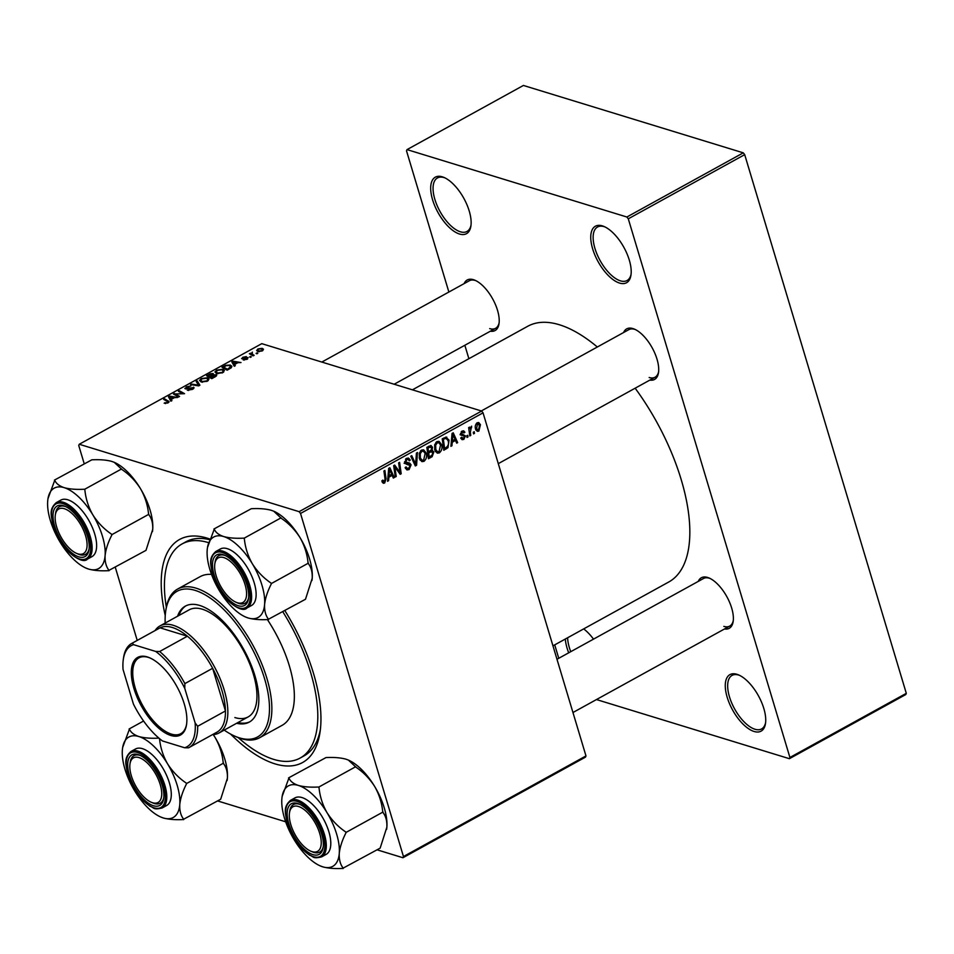 <?xml version="1.0" encoding="UTF-8"?>
<svg xmlns="http://www.w3.org/2000/svg" width="954" height="954" viewBox="0 0 954 954"><rect width="100%" height="100%" fill="white"/><g stroke="black" fill="none" stroke-linecap="round" stroke-linejoin="round"><path stroke-width="1.43" d="M442.334 176.836A32.257 14.739 61.1 0 1 444.182 177.527A32.257 14.739 61.1 0 1 470.906 226.003A32.257 14.739 61.1 0 1 459.482 234.016A32.257 14.739 61.1 0 1 432.591 199.803A32.257 14.739 61.1 0 1 442.334 176.836M445.041 177.933A30.564 13.964 -118.9 0 0 444.099 177.611A30.564 13.964 -118.9 0 0 437.481 177.933A30.564 13.964 -118.9 0 0 437.063 205.42A30.564 13.964 -118.9 0 0 460.353 231.774A30.564 13.964 -118.9 0 0 466.983 231.464A30.564 13.964 -118.9 0 0 471.026 225.061M602.403 225.895A32.257 14.739 61.1 0 1 604.252 226.599A32.257 14.739 61.1 0 1 630.976 275.074A32.257 14.739 61.1 0 1 619.563 283.076A32.257 14.739 61.1 0 1 592.661 248.875A32.257 14.739 61.1 0 1 602.403 225.895M605.11 226.992A30.564 13.964 -118.9 0 0 604.18 226.67A30.564 13.964 -118.9 0 0 597.55 226.992A30.564 13.964 -118.9 0 0 597.144 254.491A30.564 13.964 -118.9 0 0 620.434 280.846A30.564 13.964 -118.9 0 0 627.052 280.524A30.564 13.964 -118.9 0 0 631.095 274.132M736.929 674.299A32.257 14.739 61.1 0 1 738.778 674.991A32.257 14.739 61.1 0 1 765.502 723.466A32.257 14.739 61.1 0 1 754.089 731.479A32.257 14.739 61.1 0 1 727.186 697.279A32.257 14.739 61.1 0 1 736.929 674.299M739.636 675.396A30.564 13.964 -118.9 0 0 738.706 675.074A30.564 13.964 -118.9 0 0 732.076 675.396A30.564 13.964 -118.9 0 0 731.67 702.883A30.564 13.964 -118.9 0 0 754.96 729.25A30.564 13.964 -118.9 0 0 761.59 728.928A30.564 13.964 -118.9 0 0 765.621 722.536M583.681 628.901A32.257 14.739 61.1 0 1 593.519 639.144M698.268 581.403A28.87 13.189 61.1 0 1 707.618 577.456A28.87 13.189 61.1 0 1 709.275 578.076A28.87 13.189 61.1 0 1 733.173 621.459A28.87 13.189 61.1 0 1 724.503 628.984M723.836 626.384A27.165 12.414 -118.9 0 0 729.727 626.098A27.165 12.414 -118.9 0 0 733.292 620.517M710.134 578.482A27.165 12.414 -118.9 0 0 709.382 578.231A27.165 12.414 -118.9 0 0 703.492 578.518L556.981 659.274M464.109 283.636A28.87 13.189 61.1 0 1 473.458 279.689A28.87 13.189 61.1 0 1 475.104 280.309A28.87 13.189 61.1 0 1 499.014 323.692A28.87 13.189 61.1 0 1 490.332 331.217M489.676 328.617A27.165 12.414 -118.9 0 0 495.567 328.331A27.165 12.414 -118.9 0 0 499.133 322.75M475.963 280.714A27.165 12.414 -118.9 0 0 475.223 280.464A27.165 12.414 -118.9 0 0 469.332 280.75L321.82 362.067M623.606 332.517A28.87 13.189 61.1 0 1 632.943 328.581A28.87 13.189 61.1 0 1 634.601 329.202A28.87 13.189 61.1 0 1 658.51 372.573A28.87 13.189 61.1 0 1 649.829 380.109M649.161 377.51A27.165 12.414 -118.9 0 0 655.064 377.224A27.165 12.414 -118.9 0 0 658.63 371.631M635.459 329.607A27.165 12.414 -118.9 0 0 634.72 329.357A27.165 12.414 -118.9 0 0 628.829 329.643L481.317 410.947M165.245 615.533A127.347 58.194 61.1 0 1 207.233 538.151A127.347 58.194 61.1 0 1 209.773 538.986M284.876 610.62A127.347 58.194 61.1 0 1 320.019 732.255A127.347 58.194 61.1 0 1 274.955 763.856A127.347 58.194 61.1 0 1 230.594 734.079M238.238 737.609A122.255 55.869 -118.9 0 0 273.595 759.348A122.255 55.869 -118.9 0 0 300.116 758.072L304.076 755.878A122.255 55.869 -118.9 0 0 320.389 729.452M597.335 347.006A146.022 66.732 -118.9 0 0 559.39 324.754A146.022 66.732 -118.9 0 0 527.717 326.28L412.414 389.828M470.775 435.394L469.809 435.93L468.641 427.642L469.618 427.106L469.845 428.823L471.634 426.164L470.346 432.067L470.775 435.394L469.678 435.06M471.61 427.571L470.167 427.32M467.997 436.932L467.031 437.457L466.78 435.847L467.77 435.298L467.997 436.932L466.9 436.598M445.756 437.075L449.06 440.116L447.975 447.664L443.825 450.252L442.227 438.852L446.806 437.123M439.353 452.876L437.29 453.138L434.809 450.073L434.678 444.719L436.944 441.607L439.019 441.332L441.547 444.54C442.573 447.867 441.845 450.658 439.353 452.876L435.549 451.719M423.958 461.366L421.895 461.629L419.414 458.564L419.283 453.198L421.561 450.097L423.624 449.823L426.164 453.019C427.177 456.358 426.45 459.136 423.958 461.366L420.165 460.198M405.259 467.854L408.789 468.283L410.148 465.492L406.571 464.3L404.794 462.595L406.547 458.373L408.491 458.039L410.16 459.935L409.302 460.806L408.205 459.399L406.881 459.613L405.736 461.998L409.683 463.095L411.079 464.86L409.099 469.559L406.941 469.952L405.164 467.567L406.082 466.911L407.215 468.569L405.307 467.985M409.624 464.705L404.102 463.239M382.089 481.734L382.816 480.065L384.379 481.746L385.046 479.075L383.913 471.002L384.891 470.465L386.06 478.813L384.677 483.01L383.281 483.261L382.089 481.734M381.934 480.697L384.379 481.746M585.983 755.926L585.47 757.13L402.946 857.741L403.459 856.537L585.983 755.926L483.046 412.843L300.522 513.455L299.115 511.666L481.639 411.043L483.046 412.843M403.459 856.537L300.522 513.455M388.588 480.697L387.551 481.269L388.695 468.366L389.864 467.722L394.288 477.56L393.322 478.085L392.154 475.39L388.862 477.203L388.588 480.697L387.622 480.399M396.22 476.487L395.254 477.024L393.668 465.624L394.682 465.063L400.012 472.54L398.629 462.893L399.607 462.356L401.193 473.756L400.179 474.317L394.837 466.864L396.22 476.487L395.135 476.153M416.576 465.278L415.348 465.957L410.769 456.203L411.734 455.666L415.658 464.026L416.421 453.09L417.458 452.518L416.576 465.278L414.763 464.717M430.552 445.506L432.532 447.187L432.031 450.455L433.831 451.946L432.15 456.692L428.441 458.731L426.843 447.343L431.22 445.554M431.029 450.145L432.627 450.515M451.957 445.768L450.92 446.341L452.053 433.438L453.233 432.794L457.658 442.632L456.692 443.157L455.523 440.462L452.232 442.274L451.957 445.768L450.992 445.47M460.77 438.053L461.641 437.242L463.596 438.399L464.515 436.527L460.663 434.428L462.022 431.136L463.692 430.838L464.908 432.257L463.99 432.925L462.261 432.114L461.569 433.724L465.445 435.906L463.847 439.377L462.106 439.687L460.77 438.053M460.746 437.981L463.596 438.399M464.109 435.966L461.032 435.155M461.545 431.458L463.191 431.959L461.199 431.792M460.555 433.891L462.845 434.535M474.484 433.354L473.53 433.879L473.279 432.269L474.257 431.721L474.484 433.354L473.387 433.009M478.86 431.101L477.298 431.315L475.652 429.312C474.77 426.688 475.295 424.494 477.238 422.753L478.741 422.539L480.446 424.709L478.86 431.101L476.046 430.23M216.463 375.888L216.045 374.505L215.485 376.615L211.776 378.666L206.589 375.733L210.357 373.753L213.159 373.515L213.529 374.719L216.749 375.065M213.159 373.515L213.648 375.101L213.159 373.515M231.238 367.803L227.171 370.176L221.984 367.242L225.561 365.346L230.272 365.048L231.905 366.3L231.238 367.803M242.089 358.871L242.71 357.321L246.382 356.581L243.27 357.535L243.437 358.37L248.076 357.511L247.229 359.193L243.27 359.956L246.657 358.978L247.169 358.048L241.612 358.513M246.788 359.419L247.169 358.048M243.27 357.535L243.127 358.931M250.592 356.438L251.331 356.856L250.377 357.38L249.614 356.975L250.592 356.438L250.807 357.142M252.154 352.801L252.643 354.447L254.122 355.317L253.144 355.854L249.376 353.731L251.117 353.636L252.405 352.133L251.701 353.588L252.226 355.341M251.51 354.936L251.784 353.111M168.834 402.29L168.441 401.002L168.071 402.826L164.16 403.184L167.344 402.552L167.332 401.467L163.671 399.392L164.637 398.855L169.085 401.634M167.51 403.101L167.332 401.467M171.231 399.428L171.935 400.62L170.885 401.205L168.441 396.757L169.621 396.113L177.635 397.484L174.51 397.615L171.231 399.428L171.637 400.787M481.639 411.043L261.778 343.655L79.254 444.266L299.115 511.666M262.219 348.329L263.495 349.271L262.255 350.917L258.009 351.573L256.638 350.583L257.926 348.937L262.219 348.329L262.875 350.5M257.091 352.861L257.83 353.278L256.864 353.803L256.101 353.397L257.091 352.861L257.306 353.564M197.204 380.896L199.911 385.201L198.682 385.881L190.514 384.593L191.492 384.057L198.492 385.154L196.166 381.469L197.204 380.896L198.706 385.869M193.781 388.421L193.412 387.157L192.481 389.375L187.33 390.246L191.766 389.089L192.505 387.706L185.446 388.85L186.245 386.871L190.907 385.976L187.008 387.133L186.364 388.302L194.056 387.658M193.149 388.97L192.505 387.706M185.446 388.85L184.826 388.385M186.328 388.958L186.054 388.075L186.567 388.946M176.43 394.61L179.567 396.423L178.589 396.959L173.425 394.014L182.81 393.752L178.374 391.283L179.352 390.746L184.539 393.68L175.131 393.954L176.836 395.958M234.589 364.5L235.304 365.692L234.255 366.264L231.81 361.828L232.979 361.184L241.004 362.556L237.88 362.687L234.589 364.5L235.006 365.859M222.854 369.27L224.405 370.45L222.735 372.692L216.641 373.551L214.924 371.941L216.653 370.104L222.854 369.27L223.689 372.048M207.459 377.748L209.021 378.929L207.352 381.183L201.246 382.029L199.529 380.419L201.258 378.595L207.459 377.748L208.294 380.527M137.221 640.408L115.291 567.296M84.202 463.704L78.741 445.482L79.254 444.266M217.607 800.931L285.663 821.788M377.092 849.823L402.946 857.741M906.3 693.331L905.787 694.536L789.399 758.692L789.912 757.488L906.3 693.331L744.692 154.643L628.292 218.812L626.885 217.011L743.273 152.843L744.692 154.643M789.912 757.488L628.292 218.812M626.885 217.011L407.024 149.611L523.412 85.455L743.273 152.843M558.758 658.296L554.727 644.868M468.879 358.704L464.848 345.265M448.869 292.031L406.511 150.827L407.024 149.611M596.465 699.556L789.399 758.692M568.703 652.822A32.257 14.739 61.1 0 1 565.305 639.037M552.95 645.846L668.694 582.035A146.022 66.732 -118.9 0 0 635.149 388.206M209.534 539.654A122.255 55.869 -118.9 0 0 186.042 541.753L182.083 543.935A122.255 55.869 -118.9 0 0 166.342 607.185M258.498 349.152L257.747 350.178L258.892 351.024L261.646 350.726L262.326 349.713L261.253 348.866L258.498 349.152M259.106 351.74L258.892 351.024M191.706 384.772L191.492 384.057M188.439 390.46L188.212 389.697M188.63 390.46L188.427 389.769M186.435 387.491L186.245 386.871M174.844 394.825L174.439 393.453M179.746 392.07L179.352 390.746M175.512 395.194L175.131 393.954M169.812 396.781L169.621 396.113M170.241 397.579L170.969 398.903L173.592 397.448L169.633 396.733L171.267 400.99M171.553 400.835L170.969 398.903M170.957 401.157L169.633 396.733M165.304 403.542L165.03 402.624M165.746 403.542L165.531 402.85M165.03 400.167L164.637 398.855M250.735 354.494L250.353 353.195M244.272 360.087L244.057 359.372M233.181 361.852L232.979 361.184M233.611 362.651L234.338 363.975L236.962 362.52L233.003 361.804L234.636 366.062M234.911 365.907L234.338 363.975M234.326 366.229L233.003 361.804M231.13 367.886L230.272 365.048M223.558 367.051L227.541 369.293L230.677 366.622L229.27 365.561L226.289 365.644L223.558 367.051L223.951 368.363M216.844 370.736L216.653 370.104M222.187 372.966L223.164 370.808L221.817 369.77L217.405 370.367L216.2 371.678L216.677 373.563M216.2 371.678L217.631 373.026L222.02 372.418M217.858 373.765L217.631 373.026M208.175 375.53L209.785 376.448L212.635 374.636L209.82 374.624L208.175 375.53L208.568 376.842M210.178 377.76L209.785 376.448M212.873 375.435L212.229 374.051M210.393 376.794L212.146 377.784L214.865 376.258L215.067 375.029L210.393 376.794L210.786 378.106M215.044 376.866L215.067 375.029M201.449 379.227L201.258 378.595M206.791 381.457L207.781 379.287L206.422 378.261L202.021 378.857L200.805 380.157L201.282 382.041M200.805 380.157L202.248 381.517L206.624 380.896M202.463 382.256L202.248 381.517M392.917 477.131L394.288 477.56M390.484 474.877L392.154 475.39M387.932 476.917L388.862 477.203M389.363 471.848L389.029 475.676L391.653 474.233L389.494 469.273L389.363 471.848L388.409 471.55M388.075 475.39L389.029 475.676M388.636 469.01L389.494 469.273M384.963 478.479L386.06 478.813M382.292 482.283L384.677 483.01M398.51 472.075L400.012 472.54M399.332 473.184L401.193 473.756M393.799 466.542L394.837 466.864M405.486 468.45L409.099 469.559M406.237 458.552L410.16 459.935M408.717 459.697L410.232 460.162M405.486 459.196L406.881 459.613M404.627 461.653L405.736 461.998M404.699 462.225L406.38 462.738M406.857 462.821L407.215 463.68L411.079 464.86M414.239 463.584L415.658 464.026M421.549 450.097L421.883 450.717M424.852 452.625L426.164 453.019M420.285 453.591L420.392 458.075L422.193 460.257L423.659 460.09L425.162 453.436L423.326 451.159L421.895 451.337L420.285 453.591L419.259 453.281M419.2 457.717L420.392 458.075M420.511 450.92L421.895 451.337M430.469 456.179L432.15 456.692M429.061 446.114L432.532 447.187M426.903 447.796L428 448.13L428.501 451.683L430.063 450.825L433.831 451.946M429.992 450.86L432.854 452.446L430.731 451.898L428.68 453.019L429.228 456.871L431.959 455.296L432.854 452.446M427.404 451.349L428.501 451.683M427.976 446.71L429.646 447.223L428 448.13M430.063 450.825L431.494 449.525L431.59 447.76L428.823 446.245M431.59 447.76L429.646 447.223M427.595 452.685L428.68 453.019M428.131 456.525L429.228 456.871M429.05 451.385L430.731 451.898M436.944 441.619L437.278 442.239M440.247 444.135L441.547 444.54M435.68 445.113L435.787 449.596L437.576 451.779L439.055 451.612L440.557 444.946L438.721 442.68L437.29 442.859L435.68 445.113L434.654 444.791M434.583 449.227L435.787 449.596M435.895 442.429L437.29 442.859M456.274 442.203L457.658 442.632M453.854 439.949L455.523 440.462M451.302 441.988L452.232 442.274M452.733 436.92L452.387 440.748L455.022 439.305L452.852 434.344L452.733 436.92L451.779 436.622M451.433 440.45L452.387 440.748M452.005 434.082L452.852 434.344M444.898 448.225L446.567 448.738M447.748 439.722L449.06 440.116M446.591 447.247L447.975 447.664M443.395 439.651L444.612 448.38L445.852 447.7C448.32 446.019 449.06 443.658 448.07 440.581L446.055 438.387L442.298 439.317M443.515 448.046L444.612 448.38M444.147 437.803L446.532 438.435L444.254 437.743M461.772 431.291L464.908 432.257M460.543 433.414L461.569 433.724M460.687 433.605L461.593 434.726L465.445 435.906M460.913 438.482L463.847 439.377M468.76 428.489L469.845 428.823M479.075 424.291L480.446 424.709M476.678 423.135L478.276 423.624L477.489 423.731L476.583 428.656L478.586 430.135L479.48 425.234L476.404 423.397M475.414 428.298L476.583 428.656M475.76 429.634L478.586 430.135M567.606 637.761A30.564 13.964 -118.9 0 0 570.742 651.701M236.604 723.275A66.22 30.266 -118.9 0 0 249.256 722.118A66.22 30.266 -118.9 0 0 250.139 662.553A66.22 30.266 -118.9 0 0 199.684 605.444A66.22 30.266 -118.9 0 0 185.326 606.136A66.22 30.266 -118.9 0 0 177.587 616.212M237.928 722.548A66.22 30.266 -118.9 0 0 249.912 721.737M224.202 730.108A83.201 38.017 -118.9 0 0 234.636 736.071A83.201 38.017 -118.9 0 0 239.406 737.859A83.201 38.017 -118.9 0 0 264.544 678.616A83.201 38.017 -118.9 0 0 195.165 590.395A83.201 38.017 -118.9 0 0 165.722 611.049A83.201 38.017 -118.9 0 0 165.185 623.045M165.722 611.049L165.996 609.236A84.894 38.804 61.1 0 1 177.623 589.047A84.894 38.804 61.1 0 1 196.035 588.165A84.894 38.804 61.1 0 1 260.728 661.372A84.894 38.804 61.1 0 1 259.595 737.752A84.894 38.804 61.1 0 1 241.183 738.634A84.894 38.804 61.1 0 1 236.318 736.81L234.636 736.071M211.538 574.403A84.894 38.804 -118.9 0 0 200.113 576.657L177.623 589.047M208.58 542.659A122.255 55.869 -118.9 0 0 182.083 543.935M155.097 630.546A61.128 27.94 61.1 0 1 160.01 625.907L189.107 609.868A61.128 27.94 61.1 0 1 202.355 609.224A61.128 27.94 61.1 0 1 248.934 661.945A61.128 27.94 61.1 0 1 248.123 716.931A61.128 27.94 61.1 0 1 234.863 717.563M300.116 758.072A122.255 55.869 -118.9 0 0 282.825 611.752M259.595 737.752L282.074 725.35A84.894 38.804 -118.9 0 0 267.394 619.587M185.994 605.79A66.22 30.266 -118.9 0 0 178.911 615.485M77.882 553.857A25.472 11.639 -118.9 0 0 85.574 535.719A25.472 11.639 -118.9 0 0 64.335 508.709A25.472 11.639 -118.9 0 0 55.32 515.041A25.472 11.639 -118.9 0 0 76.415 553.308A25.472 11.639 -118.9 0 0 77.882 553.857M65.206 506.479A27.165 12.414 61.1 0 1 65.945 506.729A27.165 12.414 -118.9 0 0 59.315 506.765A27.165 12.414 61.1 0 1 65.206 506.479M77.238 553.642A27.165 12.414 -118.9 0 0 85.55 554.346A27.165 12.414 -118.9 0 0 89.116 548.753A27.165 12.414 61.1 0 1 85.55 554.346A27.165 12.414 61.1 0 1 79.659 554.632A27.165 12.414 61.1 0 1 78.097 554.047L76.415 553.308M55.32 515.041L55.594 513.228A27.165 12.414 61.1 0 1 59.315 506.765A27.165 12.414 -118.9 0 0 55.475 514.17M213.243 734.604L215.163 737.573A45.935 20.988 61.1 0 1 224.774 758.99A45.935 20.988 61.1 0 1 227.386 778.273L220.672 799.237L183.669 819.224C180.783 815.551 179.483 810.65 179.769 804.52C180.449 798.248 182.679 791.403 186.447 783.997L186.161 783.019C178.684 777.939 172.483 771.547 167.558 763.82C163.086 755.962 160.403 747.614 159.533 738.778L159.378 738.515M213.314 734.604A45.935 20.988 61.1 0 1 215.163 737.573C219.635 745.432 222.318 753.779 223.188 762.604L223.486 763.582C226.36 767.254 227.66 772.156 227.386 778.273A45.935 20.988 61.1 0 1 227.147 780.3A45.935 20.988 61.1 0 1 227.124 780.503M160.642 816.97L163.277 817.96A45.935 20.988 -118.9 0 1 160.642 816.97A45.935 20.988 -118.9 0 1 134.586 790.675A45.935 20.988 61.1 0 1 124.974 769.246A45.935 20.988 61.1 0 1 122.362 749.963A45.935 20.988 61.1 0 1 122.601 747.936A45.935 20.988 61.1 0 1 138.855 736.536C133.87 734.83 130.734 732.362 129.446 729.118L122.661 747.483M129.386 775.137A28.87 13.189 61.1 0 1 139.761 755.198A28.87 13.189 61.1 0 1 162.168 785.19A28.87 13.189 61.1 0 1 163.671 798.581A28.87 13.189 61.1 0 1 148.347 803.173A28.87 13.189 61.1 0 1 129.386 775.137M129.994 763.915A25.472 11.639 -118.9 0 0 151.09 802.183A25.472 11.639 -118.9 0 0 152.545 802.731A25.472 11.639 -118.9 0 0 160.236 784.593A25.472 11.639 -118.9 0 0 139.01 757.595A25.472 11.639 -118.9 0 0 129.994 763.915L130.257 762.103A27.165 12.414 61.1 0 1 133.989 755.64A27.165 12.414 61.1 0 1 139.88 755.353A27.165 12.414 61.1 0 1 140.62 755.604A27.165 12.414 -118.9 0 0 133.989 755.64A27.165 12.414 -118.9 0 0 130.149 763.045M162.144 807.978L166.64 805.498A32.257 14.739 -118.9 0 0 169.383 782.864A32.257 14.739 -118.9 0 0 135.492 748.997L130.996 751.466A32.257 14.739 61.1 0 1 164.887 785.345A32.257 14.739 61.1 0 1 162.144 807.978C152.902 810.244 154.226 807.549 149.909 806.202L143.172 800.716C136.148 793.382 131.044 784.677 127.848 774.576C126.011 764.631 123.161 758.49 130.996 751.466M143.577 721.021L129.076 728.999M158.948 738.157L158.841 738.122C150.899 738.539 144.233 738.014 138.855 736.536A45.935 20.988 61.1 0 1 167.558 763.82A45.935 20.988 61.1 0 1 179.769 804.52A45.935 20.988 61.1 0 1 163.277 817.96C168.679 819.438 175.333 819.963 183.275 819.546L183.633 819.653M223.51 763.152L186.483 783.568M151.901 802.517A27.165 12.414 -118.9 0 0 160.212 803.22A27.165 12.414 -118.9 0 0 163.778 797.639A27.165 12.414 61.1 0 1 160.212 803.22A27.165 12.414 61.1 0 1 154.321 803.506A27.165 12.414 61.1 0 1 152.759 802.922L151.09 802.183M186.447 783.997A52.732 24.1 -118.9 0 0 186.161 783.019M159.533 738.778A52.732 24.1 -118.9 0 0 158.841 738.122M85.979 568.095L88.615 569.073A45.935 20.988 61.1 0 1 85.979 568.095A45.935 20.988 61.1 0 1 59.911 541.8A45.935 20.988 61.1 0 1 47.7 501.088A45.935 20.988 61.1 0 1 47.927 499.061A45.935 20.988 61.1 0 1 64.192 487.661A45.935 20.988 -118.9 0 1 92.884 514.933A45.935 20.988 61.1 0 1 102.483 536.363A45.935 20.988 61.1 0 1 105.095 555.645C105.787 549.373 108.005 542.528 111.785 535.122L111.487 534.145C104.022 529.065 97.821 522.661 92.884 514.933C88.412 507.075 85.741 498.739 84.87 489.903L84.179 489.247C76.225 489.664 69.57 489.14 64.192 487.661C59.196 485.956 56.059 483.475 54.772 480.232L47.998 498.608M111.785 535.122A52.732 24.1 -118.9 0 0 111.642 534.634A52.732 24.1 -118.9 0 0 111.487 534.145M87.506 536.315A28.87 13.189 61.1 0 1 88.996 549.695A28.87 13.189 61.1 0 1 73.685 554.298A28.87 13.189 61.1 0 1 54.712 526.262A28.87 13.189 61.1 0 1 65.087 506.324A28.87 13.189 61.1 0 1 87.506 536.315M94.72 533.99A32.257 14.739 -118.9 0 0 60.829 500.111L56.334 502.591A32.257 14.739 61.1 0 1 90.225 536.458A32.257 14.739 61.1 0 1 87.482 559.104L91.978 556.623A32.257 14.739 -118.9 0 0 94.72 533.99M54.414 480.124L91.811 459.828C99.765 459.411 106.419 459.935 111.797 461.414L114.218 462.308L121.897 469.487C129.374 474.567 135.575 480.971 140.5 488.698C144.972 496.557 147.643 504.893 148.526 513.729L148.848 514.278L111.821 534.681M121.575 468.951L84.536 489.354M148.848 514.278L148.812 514.707C151.698 518.38 152.998 523.269 152.712 529.398L145.998 550.363L108.995 570.349C106.121 566.676 104.821 561.775 105.095 555.645A45.935 20.988 61.1 0 1 88.615 569.073C94.005 570.552 100.671 571.088 108.601 570.671L108.971 570.778M114.313 462.344A45.935 20.988 61.1 0 1 114.432 462.404A45.935 20.988 61.1 0 1 140.5 488.698A45.935 20.988 61.1 0 1 152.712 529.398A45.935 20.988 61.1 0 1 152.485 531.426A45.935 20.988 61.1 0 1 152.461 531.628M84.87 489.903A52.732 24.1 -118.9 0 0 84.179 489.247M223.832 557.601A25.472 11.639 -118.9 0 0 214.817 563.921A25.472 11.639 -118.9 0 0 235.912 602.201A25.472 11.639 -118.9 0 0 237.379 602.749A25.472 11.639 -118.9 0 0 245.071 584.611A25.472 11.639 -118.9 0 0 223.832 557.601M236.735 602.523A27.165 12.414 -118.9 0 0 245.047 603.238A27.165 12.414 -118.9 0 0 248.612 597.645A27.165 12.414 61.1 0 1 245.047 603.238A27.165 12.414 61.1 0 1 239.144 603.524A27.165 12.414 61.1 0 1 237.594 602.94L235.912 602.201M214.817 563.921L215.091 562.109A27.165 12.414 61.1 0 1 218.812 555.657A27.165 12.414 61.1 0 1 224.703 555.371A27.165 12.414 61.1 0 1 225.442 555.622A27.165 12.414 -118.9 0 0 218.812 555.657A27.165 12.414 -118.9 0 0 214.972 563.063M298.495 806.476A25.472 11.639 -118.9 0 0 289.491 812.796A25.472 11.639 -118.9 0 0 310.587 851.075A25.472 11.639 -118.9 0 0 312.041 851.624A25.472 11.639 -118.9 0 0 319.733 833.486A25.472 11.639 -118.9 0 0 298.495 806.476M311.398 851.409A27.165 12.414 -118.9 0 0 319.709 852.113A27.165 12.414 -118.9 0 0 323.275 846.52A27.165 12.414 61.1 0 1 319.709 852.113A27.165 12.414 61.1 0 1 313.818 852.399A27.165 12.414 61.1 0 1 312.256 851.815L310.587 851.075M289.491 812.796L289.754 810.983A27.165 12.414 61.1 0 1 293.474 804.532A27.165 12.414 61.1 0 1 299.365 804.246A27.165 12.414 61.1 0 1 300.116 804.496A27.165 12.414 -118.9 0 0 293.474 804.532A27.165 12.414 -118.9 0 0 289.646 811.937M288.573 777.892L325.97 757.583C333.924 757.178 340.59 757.703 345.968 759.181L348.377 760.064L356.057 767.254C363.534 772.335 369.735 778.738 374.66 786.454A45.935 20.988 61.1 0 1 384.259 807.883A45.935 20.988 61.1 0 1 386.871 827.166L380.157 848.13L343.166 868.116C340.28 864.443 338.98 859.542 339.266 853.413C339.946 847.14 342.164 840.295 345.944 832.89L345.646 831.912C338.181 826.832 331.98 820.428 327.043 812.701C322.583 804.842 319.9 796.507 319.03 787.67L318.338 787.014C310.396 787.432 303.73 786.895 298.352 785.428C293.367 783.723 290.231 781.243 288.943 777.999L282.157 796.375M348.472 760.111A45.935 20.988 61.1 0 1 348.604 760.171A45.935 20.988 61.1 0 1 374.66 786.454C379.132 794.312 381.803 802.66 382.685 811.496L382.971 812.474C385.857 816.135 387.157 821.036 386.871 827.166A45.935 20.988 61.1 0 1 386.644 829.193A45.935 20.988 61.1 0 1 386.62 829.396M320.139 865.85L322.774 866.84A45.935 20.988 -118.9 0 1 320.139 865.85A45.935 20.988 -118.9 0 1 294.07 839.568A45.935 20.988 61.1 0 1 284.471 818.138A45.935 20.988 61.1 0 1 281.859 798.856A45.935 20.988 61.1 0 1 282.086 796.828A45.935 20.988 61.1 0 1 298.352 785.428A45.935 20.988 61.1 0 1 327.043 812.701A45.935 20.988 61.1 0 1 339.266 853.413A45.935 20.988 61.1 0 1 322.774 866.84C328.164 868.319 334.83 868.855 342.772 868.438L343.13 868.545M288.883 824.029A28.87 13.189 61.1 0 1 299.258 804.091A28.87 13.189 61.1 0 1 321.665 834.07A28.87 13.189 61.1 0 1 323.156 847.462A28.87 13.189 61.1 0 1 307.844 852.065A28.87 13.189 61.1 0 1 288.883 824.029M321.641 856.871L326.137 854.39A32.257 14.739 -118.9 0 0 328.88 831.745A32.257 14.739 -118.9 0 0 294.989 797.878L290.493 800.358A32.257 14.739 61.1 0 1 324.384 834.225A32.257 14.739 61.1 0 1 321.641 856.871C312.387 859.137 313.723 856.442 309.406 855.094L302.656 849.609C295.645 842.275 290.541 833.557 287.345 823.469C285.508 813.524 282.658 807.37 290.493 800.358M355.735 766.706L318.696 787.122M383.007 812.033L345.98 832.448M345.944 832.89A52.732 24.1 -118.9 0 0 345.646 831.912M319.03 787.67A52.732 24.1 -118.9 0 0 318.338 787.014M245.476 616.976L248.112 617.965A45.935 20.988 61.1 0 1 245.476 616.976A45.935 20.988 61.1 0 1 219.408 590.681A45.935 20.988 61.1 0 1 207.197 549.981A45.935 20.988 61.1 0 1 207.423 547.954A45.935 20.988 61.1 0 1 223.677 536.553A45.935 20.988 -118.9 0 1 252.381 563.826A45.935 20.988 61.1 0 1 261.98 585.255A45.935 20.988 61.1 0 1 264.592 604.538C265.272 598.253 267.502 591.408 271.27 584.003L270.984 583.037C263.519 577.957 257.318 571.553 252.381 563.826C247.909 555.967 245.238 547.62 244.355 538.795L243.675 538.139C235.721 538.557 229.055 538.02 223.677 536.553C218.693 534.848 215.556 532.368 214.268 529.124L207.495 547.501M271.27 584.003A52.732 24.1 -118.9 0 0 271.127 583.514A52.732 24.1 -118.9 0 0 270.984 583.037M247.003 585.196A28.87 13.189 61.1 0 1 248.493 598.587A28.87 13.189 61.1 0 1 233.181 603.178A28.87 13.189 61.1 0 1 214.209 575.143A28.87 13.189 61.1 0 1 224.584 555.216A28.87 13.189 61.1 0 1 247.003 585.196M254.217 582.87A32.257 14.739 -118.9 0 0 220.326 549.003L215.819 551.484A32.257 14.739 61.1 0 1 249.721 585.351A32.257 14.739 61.1 0 1 246.967 607.984L251.474 605.516A32.257 14.739 -118.9 0 0 254.217 582.87M213.911 529.017L251.307 508.709C259.25 508.291 265.916 508.828 271.294 510.307L273.703 511.189L281.394 518.38C288.859 523.46 295.06 529.852 299.997 537.579C304.469 545.438 307.14 553.785 308.023 562.621L308.345 563.158L271.306 583.574M281.072 517.831L244.033 538.247M308.345 563.158L308.309 563.587C311.195 567.26 312.495 572.161 312.208 578.291L305.495 599.255L268.491 619.229C265.617 615.568 264.318 610.667 264.592 604.538A45.935 20.988 61.1 0 1 248.112 617.965C253.502 619.444 260.168 619.969 268.098 619.551L268.456 619.671M273.81 511.237A45.935 20.988 61.1 0 1 273.929 511.284A45.935 20.988 61.1 0 1 299.997 537.579A45.935 20.988 61.1 0 1 312.208 578.291A45.935 20.988 61.1 0 1 311.982 580.318A45.935 20.988 61.1 0 1 311.946 580.521M244.355 538.795A52.732 24.1 -118.9 0 0 243.675 538.139M184.265 703.921A44.313 20.249 61.1 0 1 186.555 724.48A44.313 20.249 61.1 0 1 163.039 731.539A44.313 20.249 61.1 0 1 133.93 688.49A44.313 20.249 61.1 0 1 149.85 657.89A44.313 20.249 61.1 0 1 184.265 703.921M150.362 658.117A43.3 19.784 -118.9 0 0 138.986 657.855A43.3 19.784 -118.9 0 0 135.301 688.228A43.3 19.784 -118.9 0 0 180.783 733.686A43.3 19.784 -118.9 0 0 186.638 723.931M195.141 722.953L197.669 726.268A59.422 27.153 61.1 0 1 189.107 747.519L216.88 732.207A59.422 27.153 -118.9 0 0 225.442 710.957A59.422 27.153 -118.9 0 0 221.936 690.517A59.422 27.153 -118.9 0 0 212.647 668.289A59.422 27.153 -118.9 0 0 187.413 636.211A59.422 27.153 -118.9 0 0 160.069 627.827A59.422 27.153 -118.9 0 0 159.497 628.126L131.724 643.437A59.422 27.153 61.1 0 1 132.296 643.139L133.572 644.665A57.729 26.378 -118.9 0 0 123.316 659.381A57.729 26.378 -118.9 0 0 123.054 669.458L133.417 704.04A57.729 26.378 -118.9 0 0 162.454 740.96L184.623 747.757A57.729 26.378 -118.9 0 0 195.141 722.953L184.766 688.383A57.729 26.378 -118.9 0 0 155.729 651.451L133.572 644.665M160.01 625.907A61.128 27.94 61.1 0 1 224.226 690.076A61.128 27.94 61.1 0 1 219.026 732.97A61.128 27.94 61.1 0 1 212.48 734.64M197.669 726.268L225.442 710.957L212.647 668.289L184.873 683.601L184.766 688.383M155.729 651.451L159.64 651.522L187.413 636.211L160.069 627.827L132.296 643.139M189.107 747.519A59.422 27.153 61.1 0 1 188.534 747.817L184.623 747.757M123.316 659.381L123.579 657.568A59.422 27.153 61.1 0 1 131.724 643.437M159.64 651.522A59.422 27.153 61.1 0 1 184.873 683.601M196.631 385.559L196.405 384.796M253.048 355.806L252.643 354.447M395.421 467.818L397.138 468.342M397.102 470.203L398.903 470.751M394.169 469.177L395.29 469.523M405.343 463.62L407.954 464.419M413.01 460.985L414.513 461.45M443.121 438.363L444.791 438.876M469.213 431.709L470.346 432.067M128.039 774.72A31.243 14.274 -118.9 0 0 154.083 807.847A31.243 14.274 -118.9 0 0 163.516 785.595A31.243 14.274 -118.9 0 0 137.471 752.479A31.243 14.274 -118.9 0 0 128.039 774.72M88.853 536.72A31.243 14.274 -118.9 0 0 62.809 503.593A31.243 14.274 -118.9 0 0 53.364 525.845A31.243 14.274 -118.9 0 0 79.42 558.972A31.243 14.274 -118.9 0 0 88.853 536.72M287.524 823.612A31.243 14.274 -118.9 0 0 313.58 856.74A31.243 14.274 -118.9 0 0 323.012 834.488A31.243 14.274 -118.9 0 0 296.968 801.36A31.243 14.274 -118.9 0 0 287.524 823.612M248.35 585.613A31.243 14.274 -118.9 0 0 222.294 552.485A31.243 14.274 -118.9 0 0 212.861 574.737A31.243 14.274 -118.9 0 0 238.905 607.865A31.243 14.274 -118.9 0 0 248.35 585.613M257.747 350.178L258.188 351.632M262.326 349.713L262.624 350.69M167.88 401.908L168.142 402.791M247.396 358.227L247.623 358.966M242.733 358.144L242.972 358.942M230.677 366.622L231.071 367.922M223.164 370.808L223.57 372.143M212.67 374.385L212.969 375.387M215.509 375.375L215.819 376.413M207.781 379.287L208.175 380.634M383.675 481.853L381.982 481.341M408.205 459.399L405.999 458.731M423.326 451.159L421.012 450.455M422.193 460.257L419.784 459.518M438.721 442.68L436.407 441.964M437.576 451.779L435.167 451.039M463.882 435.871L460.031 434.69M462.118 434.44L460.555 433.963M394.157 384.235L495.567 328.331M56.334 502.591C48.499 509.603 51.349 515.756 53.185 525.702C58.564 547.441 81.627 565.841 87.482 559.104M655.064 377.224L498.286 463.644M572.96 712.519L729.727 626.098M215.819 551.484C207.996 558.495 210.846 564.649 212.682 574.594C218.061 596.333 241.123 614.734 246.967 607.984M219.026 732.97L248.123 716.931"/></g></svg>
